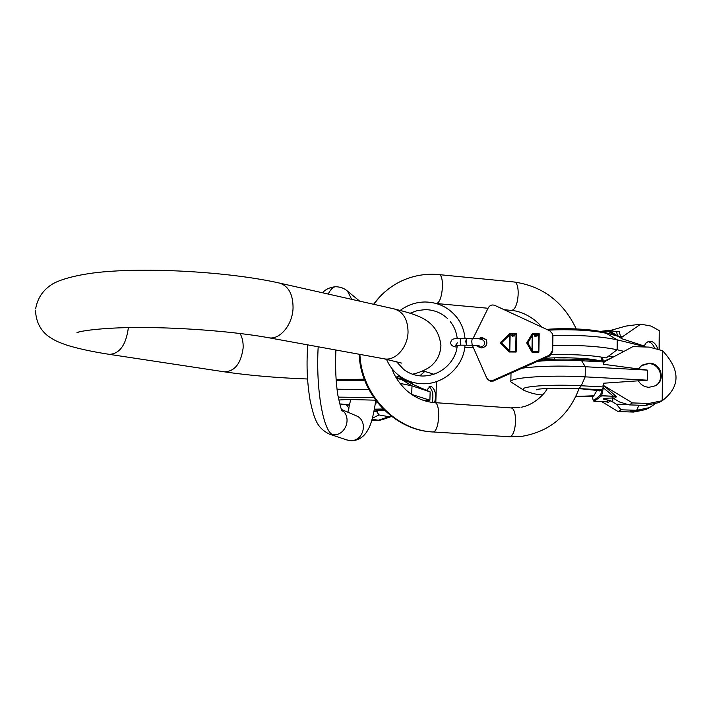<?xml version="1.0" encoding="UTF-8"?>
<svg xmlns="http://www.w3.org/2000/svg" width="711" height="711" viewBox="0 0 711 711"><rect width="100%" height="100%" fill="white"/><g stroke="black" fill="none" stroke-linecap="round" stroke-linejoin="round"><path stroke-width="1.07" d="M509.28 351.981L516.15 352.025L516.542 333.646L509.68 333.619L500.188 342.746L509.28 351.981M473.082 338.418L488.324 307.712C489.888 305.206 492.056 304.432 494.82 305.392L549.772 330.802L552.269 333.486L552.571 335.219L552.305 350.816L549.354 355.216L493.087 380.332L490.474 380.732L488.057 379.727L486.653 377.914L472.308 345.226M477.143 345.502L481.56 347.946C486.431 346.879 487.942 344.088 486.084 339.556L481.818 337.37L478.165 338.756M538.867 352.185L539.205 333.726L532.281 333.699L526.691 342.88L531.935 352.132L538.867 352.185M552.26 333.459L552.936 335.965L552.669 351.51L549.727 355.891L493.247 381.078L490.199 381.123L487.933 379.621M479.481 338.951L482.431 338.098L486.137 339.636M478.005 346.541L477.419 345.537M526.691 342.88L531.935 352.132M532.281 333.699L526.727 342.924M539.205 333.77L532.308 333.743M532.246 335.636L531.997 350.23L527.838 342.889L532.246 335.636L531.97 350.194M538.698 334.206L538.405 351.732L532.432 351.652L532.77 334.188L538.698 334.206L538.378 351.687L532.432 351.652M537.356 335.201L535.321 335.779L535.001 335.068L534.992 335.779L534.317 335.77L535.312 336.614L535.321 336.099L537.001 336.107L537.267 335.53M534.983 336.099L535.001 336.614M534.992 335.779L534.343 335.823M535.001 335.068L535.01 335.823M535.321 335.779L536.841 335.788M516.533 333.69L509.707 333.663L500.224 342.782M509.645 334.988L509.343 350.656L501.566 342.755L509.645 334.988L509.307 350.612L501.566 342.755M516.035 334.126L515.706 351.581L509.778 351.501L510.151 334.108L516.035 334.126L515.671 351.536L509.778 351.501M514.702 335.121L512.684 335.69L512.364 334.979L512.355 335.69L511.689 335.69L512.667 336.525L512.675 336.01L514.346 336.019L514.613 335.441M512.347 336.01L512.364 336.525M512.355 335.69L511.716 335.734M512.364 334.979L512.382 335.734M512.684 335.69L514.186 335.699M472.228 338.409L471.757 341.316L472.184 345.226L466.656 345.19L466.212 341.289L466.7 338.383L472.228 338.409C480.76 338.249 484.858 339.849 484.502 343.191C484.467 345.564 482.627 346.915 478.992 347.261M466.425 344.719L465.732 341.28L466.452 338.854M657.639 348.586C656.173 344.444 653.924 342.027 650.921 341.324L648.112 341.618L646.032 343.058L644.157 345.999L645.01 346.986M659.097 349.101L659.204 330.562L651.018 326.065L640.718 324.154L621.894 337.174L621.876 338.738L644.157 345.999M648.085 341.635L648.165 341.644C650.823 342.222 652.92 344.257 654.449 347.723M623.974 351.367L617.121 349.759L606.154 357.953C592.219 355.242 573.964 354.167 551.372 354.718M552.776 345.359C579.865 344.986 601.31 346.453 617.121 349.759L617.219 339.849L645.09 346.684M552.9 335.37C579.98 334.917 601.417 336.419 617.219 339.849L606.43 333.379C594.991 330.402 568.267 328.917 548.43 330.188M618.259 336.321L603.55 332.179L617.272 335.761L621.876 338.738M602.244 331.868L608.038 331.13L608.989 330.437L617.272 335.761M613.789 334.73L608.038 331.13L608.536 330.357L616.561 331.779L617.486 335.752L620.525 336.659L622.196 336.454M616.508 331.753L619.263 331.433L620.525 336.659L619.77 337.396M617.246 331.824L619.263 331.433L616.704 331.761M617.281 331.841L608.563 330.357M640.718 324.154L625.742 326.109L610.047 330.579M659.221 349.154L659.204 330.562M608.954 330.411L617.912 331.797M613.993 356.673L603.657 361.384L603.763 362.21M613.637 356.602L608.092 356.504M540.218 360.139C551.816 358.966 565.076 358.762 580.016 359.508L602.173 360.726L603.363 361.41L603.257 363.019L603.897 362.086M602.395 357.224L603.363 361.41M647.312 380.181L585.18 376.857L581.269 385.762L603.159 386.926L603.417 383.238L603.852 385.673L632.435 402.924L648.903 403.466L662.217 400.72L662.483 350.665L649.285 347.11L632.906 346.621L604.128 361.908L603.639 364.308L638.416 368.929L642.033 365.143L649.179 363.143C661.203 362.939 666.047 380.572 655.346 385.797L649.019 387.299C644.308 386.98 640.744 384.82 638.327 380.812L647.312 380.181L647.383 370.12L638.416 368.929M603.417 383.238L638.327 380.812M641.171 365.774L648.539 363.614C660.021 363.419 665.274 379.887 655.533 385.691M647.383 370.12L585.322 366.743C559.61 365.543 538.574 366.014 522.221 368.174M542.582 394.898C537.223 394.818 530.975 393.281 523.838 390.286L523.109 388.926C524.274 386.002 554.331 384.251 581.269 385.762L579.012 388.597L600.28 390.774L603.355 387.851L602.999 385.22M632.435 402.924L629.173 404.888L619.663 402.035L613.877 398.578L611.807 398.044C606.35 398.124 603.479 398.453 603.195 399.031L610.705 400.746L608.172 402.479L606.776 401.857M629.173 404.888L645.401 405.421L648.903 403.466M660.883 401.448L658.644 402.657L645.401 405.421M662.217 400.72L662.332 400.666C680.516 386.642 680.569 369.969 662.483 350.665M628.382 404.586L616.33 404.186L610.705 400.746M648.619 408.07L645.926 409.509L633.501 412.069L618.126 411.553L601.737 401.626M596.982 390.463L593.783 395.805L575.866 396.418M600.28 390.774L599.329 390.952C593.952 388.046 537.525 387.486 536.432 389.815L536.858 389.69M603.257 363.019L603.639 364.308M580.016 359.508L581.625 360.753L585.322 366.743L585.18 376.857C548.51 374.75 508.694 377.665 510.827 381.843L523.625 390.161M575.839 396.462L592.414 396.791M592.619 396.711L593.783 395.805M601.888 389.344L600.688 394.925L593.347 400.8M592.325 396.782L593.303 400.471L594.165 401.377L606.385 401.795L608.172 402.479L606.865 401.875M613.202 396.24L614.295 396.143L613.273 396.071L603.355 387.851L601.657 395.698L613.202 396.24L601.595 395.867L600.688 394.925L601.595 395.867L594.174 401.368L593.356 400.817M611.807 398.044L614.384 396.258L616.57 396.747L613.877 398.578M614.295 396.143L616.57 396.747L603.852 385.673M603.159 386.926L603.052 387.806M608.829 400.106L606.287 401.786M638.958 405.208L636.647 410.309L621.05 409.785L616.33 404.186M621.05 409.785L618.126 411.553M633.501 412.069L640.131 410.78L636.007 410.674L636.647 410.309L649.383 407.652L654.813 404.168M634.425 411.553L630.31 411.029L636.007 410.674M605.31 401.742L594.165 401.377M407.279 380.412L407.892 381.194L410.94 382.242L410.46 381.638M406.408 380.661L410.291 382.847L412.247 382.198M405.012 379.336L407.75 381.203M412.504 382.269L412.318 384.18L426.564 390.348L430.404 386.189L431.017 386.251C435.31 389.157 436.501 394.614 434.608 402.622M433.994 374.279L424.814 371.409L419.774 375.852M435.816 402.702L436.43 381.62M422.885 400.195L429.897 400.195L430.146 391.894L426.564 390.348M426.573 401.315L426.262 400.195M429.08 386.597C432.786 389.975 433.79 395.227 432.084 402.373M429.897 400.195L411.545 394.383M430.146 391.894L411.998 385.833L400.009 383.371M421.321 371.542L424.814 371.409M391.699 416.495L388.97 416.717L379.034 414.94L376.759 411.713L373.87 411.767M384.58 410.407C379.345 410.309 376.546 410.487 376.172 410.958L376.759 411.713M348.985 408.212L346.381 404.843M377.63 402.808L375.39 403.004M410.291 382.847L412.318 384.18M364.77 380.536L336.187 380.527M368.867 389.512L337.023 389.219M372.351 418.219L379.034 414.94M388.97 416.717L378.279 420.245L372.084 419.17M371.72 420.432L379.425 420.343L382.465 419.552M371.853 419.997L375.479 420.29M240.034 333.477C242.327 337.485 243.358 342.32 243.135 347.981C240.993 363.49 234.746 371.444 224.383 371.826C248.921 375.444 276.641 377.834 307.561 378.999M35.55 310.165L35.55 310.165C35.968 326.944 45.824 334.561 49.237 336.836C55.049 340.48 55.591 341.129 67.038 345.226C78.708 348.772 92.83 351.812 109.387 354.362C119.599 353.785 125.9 345.093 128.291 328.286L128.327 327.62M35.648 308.778C37.416 298.682 42.509 290.763 50.943 285.04C58.533 279.53 80.307 273.451 108.454 271.478C158.846 267.629 234.506 272.828 279.556 283.094C288.506 285.982 293.012 294.238 293.056 307.872C292.639 324.829 279.681 340.302 268.474 337.707C237.474 331.993 185.713 327.647 142.875 327.522C100.047 327.202 76.219 331.788 76.939 332.775L78.734 332.064M279.556 283.094L394.267 308.938C403.208 311.756 407.794 319.399 408.043 331.877C407.874 347.377 395.254 361.339 384.064 358.797L401.555 363.081M436.172 303.49L436.892 303.321C442.926 301.526 444.713 274.295 438.776 274.597L513.884 281.965C520.639 281.76 518.941 308.538 512.098 310.218L511.031 310.36C523.34 311.178 536.156 319.754 541.791 327.113M391.921 368.529C394.25 375.852 398.987 383.025 406.114 390.046C414.637 397.591 424.103 401.777 434.519 402.613C440.9 402.195 439.514 431.666 433.115 431.95C395.618 430.422 361.419 394.552 359.908 354.389M373.853 304.335C381.292 293.919 390.641 286.071 401.893 280.818L401.751 280.881M519.901 407.456L510.622 407.901C517.884 407.563 516.675 436.527 509.396 436.75L433.115 431.95M493.087 380.332L493.656 380.909M549.727 355.891L549.354 355.216M552.305 350.816L552.669 351.51M552.936 335.965L552.571 335.219M466.176 345.19L460.657 345.164L460.195 341.253L460.701 338.356C450.57 338.587 451.849 339.814 450.578 342.569M600.226 331.442L608.412 330.393M621.894 337.174L620.214 337.37M602.226 360.735L601.133 357.126M612.758 402.026L612.793 398.16M603.452 361.943L581.625 360.753C564.961 359.917 550.27 360.113 537.552 361.33M601.55 389.779L579.012 388.597M404.275 379.932L399.111 376.608M410.718 382.865L412.362 382.811M399.573 378.332L411.998 385.833L411.669 394.472M377.505 412.904L377.594 410.549M338.205 397.129L373.693 397.52M349.723 404.932L339.84 403.919L349.643 405.297M408.727 381.771L396.462 378.145M341.058 403.972L349.67 405.181M383.14 408.985L374.377 409.163M383.976 409.812L374.217 410.007M376.315 411.1L373.995 411.145M341.556 409.509L356.264 415.793C368.609 420.672 363.712 441.558 350.425 440.589L346.595 439.878L329.7 434.217M307.685 344.862C306.637 363.134 306.574 378.999 310.174 400.844C314.369 419.277 316.822 427.675 329.246 434.065L333.281 434.803C345.875 435.719 352.292 416.913 341.769 409.971M359.677 301.144L347.501 291.146C344.462 288.399 340.605 286.933 335.93 286.729C333.281 286.702 330.713 289.146 328.215 294.052M318.19 346.781C315.631 389.504 323.576 433.008 333.281 434.803M347.501 291.146L351.705 299.349M394.267 308.938C417.375 314.831 437.994 319.515 440.927 345.599C440.42 353.26 437.834 359.384 433.159 363.979C430.493 367.231 422.867 371.835 412.549 374.226M400.24 376.457L395.805 377.017M364.272 379.221L336.116 379.603M109.387 354.362L224.383 371.826M384.064 358.797L268.474 337.707M438.776 274.597C425.925 273.397 413.633 275.468 401.893 280.818M510.622 407.901L434.519 402.613M508.916 436.767L521.634 436.394C549.63 431.63 568.756 415.739 579.012 388.695M583.296 359.695L583.242 358.468M576.257 328.926C563.316 301.713 542.529 286.062 513.884 281.965M521.136 407.225C532.699 405.421 543.888 395.147 547.337 388.579M554.491 359.197L554.402 357.882M436.243 303.508L488.057 308.263M504.223 309.738L511.031 310.36M397.031 283.307C387.771 288.533 379.976 295.527 373.639 304.29M359.188 354.265C360.388 394.214 394.276 430.279 432.697 431.977M386.508 359.259C389.415 366.156 393.885 371.817 399.938 376.235C406.745 381.06 414.38 383.567 422.841 383.744C443.94 384.438 463.75 366.396 465.021 345.182M447.432 318.475C441.175 312.698 433.746 309.756 425.142 309.64L417.437 310.556L410.114 313.222M396.267 361.437L403.679 369.453C409.323 373.693 415.739 375.879 422.921 376.03C443.895 375.577 456.72 358.504 457.209 345.279M400.266 310.378C407.696 304.903 415.988 302.104 425.151 301.988C438.136 302.246 448.703 307.392 456.862 317.435C461.546 323.594 464.256 330.579 464.994 338.374M450.161 321.425C454.142 326.376 456.489 332.055 457.209 338.463M552.634 334.241L552.269 333.486M477.445 345.928L477.925 346.47M450.578 342.631L450.578 342.631C450.872 345.35 453.005 346.826 456.986 347.057M466.22 338.383L460.701 338.356M457.369 342.8L455.511 345.537L460.657 345.164M464.781 347.412L473.162 347.457M472.184 345.226L479.294 345.884M603.55 332.179C591.739 329.06 565.245 327.789 546.688 329.38M597.898 360.495C592.992 358.468 558.775 356.575 543.684 358.593M608.536 330.357L600.164 331.433M641.411 365.614L642.033 365.143M662.332 400.666L658.644 402.657M511.013 373.168L510.836 381.603M575.803 396.542L592.423 396.791M592.281 396.782L593.321 400.693M605.292 401.742L607.452 402.079M649.383 407.652L646.068 409.438M338.765 400.017L347.839 399.458L375.595 400.186M395.991 377.337L406.576 380.714M390.89 416.717L382.189 419.686M379.425 420.343L376.092 420.388M400.88 377.745L401.653 377.399M322.527 292.772C325.638 289.217 330.046 287.2 335.752 286.729M347.883 412.211L350.719 399.404M375.746 400.391C373.799 414.166 371.364 423.658 368.458 428.866C364.636 436.501 358.984 440.465 351.483 440.784L347.004 440.02M341.991 410.398L342.435 411.047C341.884 411.989 340.365 406.745 337.885 395.307C335.823 382.429 335.157 367.329 335.894 350.008"/></g></svg>
